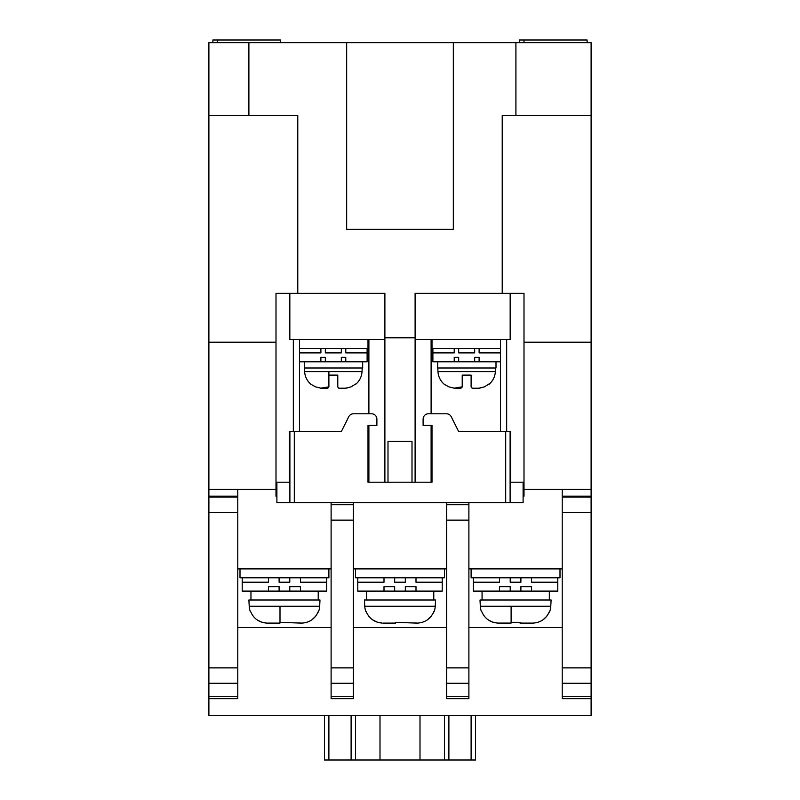 <?xml version="1.0" encoding="UTF-8"?>
<svg xmlns="http://www.w3.org/2000/svg" width="800" height="800" viewBox="0 0 800 800"><rect width="100%" height="100%" fill="white"/><g stroke="black" fill="none" stroke-linecap="round" stroke-linejoin="round"><path stroke-width="1.2" d="M444.44 384.41L448.89 386.84L444.44 384.41A17.78 17.78 0 0 1 437.97 371.6L437.78 368M488.89 384.41L488.89 384.41A17.78 17.78 0 0 0 495.37 371.6L495.56 368M471.11 375.11L471.11 386.84L471.11 375.11L462.22 375.11L471.11 375.11L471.11 386.84C471.93 389.12 476.37 389.12 484.44 386.84L488.89 384.04L484.44 386.84L479.46 388.2M479.4 388.21L472.09 388.2M448.89 386.84C456.96 389.12 461.4 389.12 462.22 386.84L462.22 375.11L462.22 386.84L453.9 388.2M311.11 384.41L315.56 386.84L311.11 384.41A17.78 17.78 0 0 1 304.63 371.6L304.44 368M355.56 384.41L355.56 384.41A17.78 17.78 0 0 0 362.03 371.6L362.22 368M337.78 375.11L337.78 386.84L337.78 375.11L328.89 375.11L337.78 375.11L337.78 386.84C338.6 389.12 343.04 389.12 351.11 386.84L355.56 384.04L351.11 386.84L346.12 388.2M346.07 388.21L338.76 388.2M315.56 386.84C323.63 389.12 328.07 389.12 328.89 386.84L328.89 375.11L328.89 386.84L320.57 388.2M481.43 611.56L481.43 611.56A17.78 17.78 0 0 1 480.33 606.26L480 600L551.11 600L550.78 606.26A17.78 17.78 0 0 1 549.68 611.56L546.87 616.08M546.82 616.16L543.11 619.72M520 623.09L532.45 623.11L520.03 623.11L520 622.34L511.11 622.34L520 622.34L520 623.09M511.11 606.26L511.11 623.09L497.78 623.09L511.08 623.11L511.11 622.34M481.72 611.56C484.75 618.59 490.1 622.43 497.78 623.09L492.66 622.12M492.57 622.09L488.01 619.73M365.87 611.56L365.87 611.56A17.78 17.78 0 0 1 364.77 606.26L364.44 600L435.56 600L435.23 606.26A17.78 17.78 0 0 1 434.13 611.56L431.32 616.08M431.26 616.16L427.55 619.72M416.89 623.11L395.56 622.34L417.78 623.09C425.42 622.46 430.77 618.61 433.84 611.56L434.13 611.56M366.16 611.56C369.19 618.59 374.54 622.43 382.22 623.09L377.11 622.12M377.02 622.09L372.46 619.73M250.32 611.56L250.32 611.56A17.78 17.78 0 0 1 249.22 606.26L248.89 600L320 600L319.67 606.26A17.78 17.78 0 0 1 318.57 611.56L315.76 616.08M315.71 616.16L312 619.72M301.34 623.11L280 622.34L302.22 623.09C309.86 622.46 315.22 618.61 318.28 611.56L318.57 611.56M250.61 611.56C253.64 618.59 258.99 622.43 266.67 623.09L261.55 622.12M261.46 622.09L256.9 619.73M474.67 357.33L479.11 357.33L479.11 361.78L474.67 361.78L474.67 357.33L479.11 357.33M454.22 357.33L458.67 357.33L454.22 357.33L454.22 361.78L432.89 361.78L432.89 352.89L454.22 352.89L454.22 348.44M341.33 357.33L345.78 357.33L345.78 361.78L341.33 361.78L341.33 357.33L345.78 357.33M320.89 357.33L325.33 357.33L320.89 357.33L320.89 361.78L299.56 361.78M520.89 586.67L531.56 586.67L520.89 586.67L520.89 591.11L557.78 591.11L557.78 577.78M499.56 586.67L510.22 586.67L499.56 586.67L499.56 591.11L520.89 591.11M405.33 586.67L416 586.67L405.33 586.67L405.33 591.11L394.67 591.11L394.67 586.67L384 586.67L394.67 586.67M289.78 586.67L300.44 586.67L289.78 586.67L289.78 591.11L279.11 591.11L279.11 586.67L268.44 586.67L279.11 586.67M587.11 42.67L587.11 40L524 40L524 42.67M353.33 683.27L353.33 698.67L331.11 698.67L331.11 683.27L353.33 683.27L353.33 502.67M468.89 683.27L468.89 698.67L446.67 698.67L446.67 683.27L468.89 683.27L468.89 502.67M523.11 496.17L524 496.17L524 482.22L510.56 482.22L510.56 431.56L458.67 431.56L451.25 416.73A5.33 5.33 0 0 0 446.48 413.78L428.44 413.78A5.33 5.33 0 0 0 423.11 419.11L423.11 425.33L432 425.33L432 482.22L431.11 482.22L431.11 425.33M368.89 425.33L368.89 482.22L368 482.22L368 425.33L376.89 425.33L376.89 419.11A5.33 5.33 0 0 0 371.56 413.78L353.52 413.78A5.33 5.33 0 0 0 348.75 416.73L341.33 431.56L289.44 431.56L289.44 482.22L276 482.22L276 496.17L276.89 496.17M446.67 502.67L446.67 683.27M468.89 520.13L446.67 520.13L446.67 504.73L468.89 504.73M331.11 502.67L331.11 683.27M506.67 431.56L506.67 339.56L500.44 339.56L500.44 431.56M431.11 413.78L431.11 339.56L432 339.56L432 348.44L500.44 348.44M299.56 431.56L299.56 339.56L293.33 339.56L293.33 431.56M299.56 339.56L368.89 339.56L368.89 413.78M562.22 568.89L468.89 568.89M446.67 568.89L353.33 568.89M331.11 568.89L237.78 568.89M506.67 339.56L510.17 339.56L510.17 293.33L524 293.33L502.22 293.33L502.22 115.56L591.11 115.56L591.11 489.33L524 489.33M500.44 339.56L432 339.56M510.17 293.33L415.11 293.33L415.11 482.22M415.11 339.56L431.11 339.56M524 482.22L524 293.33M510.56 482.22L522.48 482.22M384.89 482.22L384.89 293.33L289.83 293.33L289.83 339.56L293.33 339.56M368.89 339.56L384.89 339.56M415.11 337.78L384.89 337.78M519.56 42.67L519.56 40L524 40M591.11 489.33L591.11 496.17L562.22 496.17L562.22 489.33M562.22 496.17L562.22 667.87L591.11 667.87L591.11 496.17M280.44 42.67L280.44 40L212.89 40L212.89 42.67M453.33 229.33L346.67 229.33L346.67 42.67L453.33 42.67L453.33 229.33M276 482.22L276 293.33L289.83 293.33M591.11 42.67L591.11 115.56L591.11 42.67L515.91 42.67L515.91 115.56M524 342.22L591.11 342.22M591.11 667.87L591.11 696.28L562.22 696.28M562.22 667.87L562.22 698.67L591.11 698.67L591.11 696.28M217.33 40L217.33 42.67M276 293.33L297.78 293.33L297.78 115.56L248.89 115.56L248.89 42.67L346.67 42.67M453.33 42.67L515.91 42.67M248.89 42.67L208.89 42.67L208.89 683.27L237.78 683.27L237.78 489.33L276 489.33M208.89 489.33L237.78 489.33M237.78 683.27L237.78 698.67L208.89 698.67L208.89 683.27M591.11 698.67L591.11 715.56L208.89 715.56L208.89 698.67M248.89 115.56L208.89 115.56M276 342.22L208.89 342.22M242.22 577.78L242.22 582.22L268.44 582.22L268.44 577.78M279.11 577.78L279.11 582.22L289.78 582.22L289.78 577.78M300.44 577.78L300.44 582.22L326.67 582.22L326.67 577.78M326.67 582.22L326.67 591.11L300.44 591.11L300.44 586.67M268.44 586.67L268.44 591.11L242.22 591.11L242.22 582.22M300.44 591.11L289.78 591.11M279.11 591.11L268.44 591.11M250.96 591.11L250.96 600M279.97 623.11L267.55 623.11L279.97 623.11L280 622.34M280 606.26L280 623.09M328.89 568.89L328.89 577.78L240 577.78L240 568.89M357.78 577.78L357.78 582.22L384 582.22L384 577.78M394.67 577.78L394.67 582.22L405.33 582.22L405.33 577.78M416 577.78L416 582.22L442.22 582.22L442.22 577.78M442.22 582.22L442.22 591.11L416 591.11L416 586.67M384 586.67L384 591.11L357.78 591.11L357.78 582.22M416 591.11L405.33 591.11M394.67 591.11L384 591.11M366.52 591.11L366.52 600M383.11 623.11L395.53 623.11L395.56 622.34L395.56 623.09L383.11 623.11M444.44 568.89L444.44 577.78L355.56 577.78L355.56 568.89M532.45 623.11L533.33 623.09C540.98 622.46 546.33 618.61 549.39 611.56L549.68 611.56M482.07 591.11L482.07 600M510.22 591.11L510.22 586.67M510.22 577.78L510.22 582.22L520.89 582.22L520.89 577.78M531.56 577.78L531.56 582.22L557.78 582.22M531.56 591.11L531.56 586.67M473.33 577.78L473.33 582.22L499.56 582.22L499.56 577.78M473.33 582.22L473.33 591.11L499.56 591.11M560 568.89L560 577.78L471.11 577.78L471.11 568.89M368 339.56L368 348.44L299.56 348.44M345.78 348.44L345.78 352.89L367.11 352.89L367.11 348.44M299.56 352.89L320.89 352.89L320.89 348.44M367.11 352.89L367.11 361.78L345.78 361.78M341.33 361.78L325.33 361.78L325.33 357.33M325.33 348.44L325.33 352.89L341.33 352.89L341.33 348.44M325.33 361.78L320.89 361.78M328.89 386.84L328.89 371.6M304.34 361.78L304.34 368L362.67 368L362.67 361.78M479.11 348.44L479.11 352.89L500.44 352.89M432.89 348.44L432.89 352.89M500.44 361.78L479.11 361.78M474.67 361.78L458.67 361.78L458.67 357.33M458.67 348.44L458.67 352.89L474.67 352.89L474.67 348.44M458.67 361.78L454.22 361.78M462.22 386.84L462.22 375.11M437.67 368L437.67 361.78L437.67 368L496 368L496 361.78M276.89 482.22L276.89 502.67L523.11 502.67L523.11 482.22M289.44 482.22L277.52 482.22M432 482.22L368 482.22M388 482.22L388 441.33L412 441.33L412 482.22M468.89 627.56L562.22 627.56M353.33 627.56L446.67 627.56M237.78 627.56L331.11 627.56M448.89 715.56L448.89 760L324.44 760L324.44 715.56M420 760L420 715.56M380 760L380 715.56M355.56 715.56L355.56 760M448.89 760L475.56 760L475.56 715.56M444.44 760L444.44 715.56M437.97 371.6L495.37 371.6M304.63 371.6L362.03 371.6M480.33 606.26L550.78 606.26M364.77 606.26L435.23 606.26M249.22 606.26L319.67 606.26M353.33 696.28L331.11 696.28M468.89 696.28L446.67 696.28M353.33 504.73L331.11 504.73M353.33 520.13L331.11 520.13M353.33 667.87L331.11 667.87M591.11 497.03L562.22 497.03M446.67 667.87L468.89 667.87M562.22 683.27L591.11 683.27M591.11 512.43L562.22 512.43M237.78 496.17L208.89 496.17M237.78 497.03L208.89 497.03M237.78 696.28L208.89 696.28M237.78 512.43L208.89 512.43M237.78 667.87L208.89 667.87M505.7 502.67L505.7 431.56M510.11 431.56L510.11 502.67M289.89 502.67L289.89 431.56M294.3 431.56L294.3 502.67M328.89 715.56L328.89 760M351.11 760L351.11 715.56M471.11 760L471.11 715.56M318.22 600L318.22 591.11M433.78 600L433.78 591.11M549.33 600L549.33 591.11"/></g></svg>
